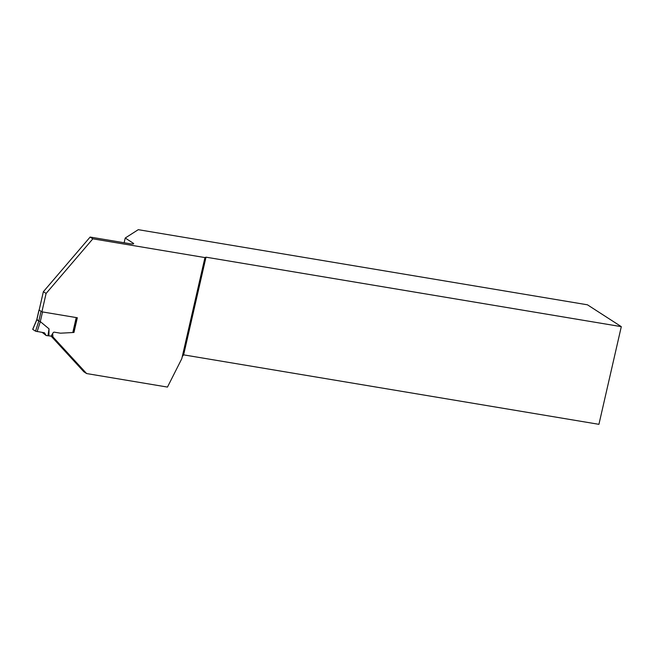 <?xml version="1.0" encoding="UTF-8"?>
<svg xmlns="http://www.w3.org/2000/svg" width="654" height="654" viewBox="0 0 654 654"><rect width="100%" height="100%" fill="white"/><g stroke="black" fill="none" stroke-linecap="round" stroke-linejoin="round"><path stroke-width="0.98" d="M42.51 311.933L40.303 321.596L49.034 328.856L48.886 335.837L50.26 336.066A1.218 1.12 122.8 0 0 51.494 335.469L53.138 332.772A1.218 1.12 -57.2 0 1 54.364 332.175L60.07 333.131A4.071 3.736 122.8 0 0 60.863 333.172L72.798 332.534L76.224 317.574L42.175 311.876M48.886 335.837L46.181 335.527L42.265 332.445M41.848 311.794L39.207 310.094M39.036 310.233L36.853 319.781L38.799 321.04L40.981 311.484M40.303 321.596L38.799 321.04L35.545 331.186L44.456 332.788L46.181 335.527M36.853 319.781L37.531 319.814L36.853 319.781L32.774 329.395L35.545 331.186M44.456 332.788L35.545 331.186L32.774 329.395M49.034 328.856L47.946 335.804M73.567 332.199L72.798 332.534M39.158 310.061L41.897 311.827L46.099 293.458L43.368 291.692L39.158 310.061M124.137 242.748L125.216 238.031L133.277 243.231A6.515 0.956 12.9 0 1 133.661 243.689A6.515 0.956 12.9 0 1 129.5 243.648L90.129 237.059L92.86 238.824L204.955 257.578L181.796 358.694L167.465 387.078L86.614 373.557L52.9 336.867L52.672 333.532M125.216 238.031L138.264 229.677L587.447 304.805L621.3 326.648L206.002 257.177L204.955 257.578M92.86 238.824L46.099 293.458M73.117 332.502L73.959 332.453L77.327 317.754L41.897 311.827M90.129 237.059L43.368 291.692M86.614 373.557L83.876 371.791L50.955 335.96M621.3 326.648L598.925 424.323L183.627 354.86L182.278 356.594M206.002 257.177L183.627 354.86M51.225 335.788L52.9 336.867M40.335 321.621L37.131 331.643M133.277 243.231L133.122 243.934M36.771 319.724L38.962 310.143M36.779 319.692L32.7 329.305M73.624 332.346L76.976 317.697"/></g></svg>
